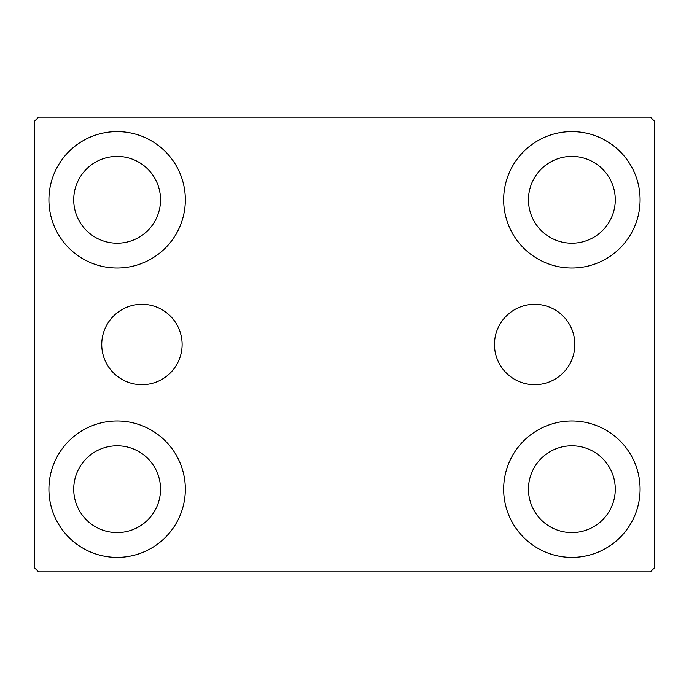 <?xml version="1.0" encoding="UTF-8"?>
<svg xmlns="http://www.w3.org/2000/svg" width="689" height="689" viewBox="0 0 689 689"><rect width="100%" height="100%" fill="white"/><g stroke="black" fill="none" stroke-linecap="round" stroke-linejoin="round"><path stroke-width="1.03" d="M574.85 344.5A40.186 40.186 0 0 0 534.664 304.314A40.186 40.186 0 0 0 494.478 344.5A40.186 40.186 0 0 0 534.664 384.686A40.186 40.186 0 0 0 574.85 344.5M182.12 344.5A40.186 40.186 0 0 0 141.934 304.314A40.186 40.186 0 0 0 101.748 344.5A40.186 40.186 0 0 0 141.934 384.686A40.186 40.186 0 0 0 182.12 344.5M48.919 489.19A68.211 68.211 0 0 1 117.13 420.979A68.211 68.211 0 0 1 185.341 489.19A68.211 68.211 0 0 1 117.13 557.401A68.211 68.211 0 0 1 48.919 489.19M503.659 199.81A68.211 68.211 0 0 1 571.87 131.599A68.211 68.211 0 0 1 640.081 199.81A68.211 68.211 0 0 1 571.87 268.021A68.211 68.211 0 0 1 503.659 199.81M503.659 489.19A68.211 68.211 0 0 1 571.87 420.979A68.211 68.211 0 0 1 640.081 489.19A68.211 68.211 0 0 1 571.87 557.401A68.211 68.211 0 0 1 503.659 489.19M48.919 199.81A68.211 68.211 0 0 1 117.13 131.599A68.211 68.211 0 0 1 185.341 199.81A68.211 68.211 0 0 1 117.13 268.021A68.211 68.211 0 0 1 48.919 199.81M73.723 199.81A43.407 43.407 0 0 1 117.13 156.403A43.407 43.407 0 0 1 160.537 199.81A43.407 43.407 0 0 1 117.13 243.217A43.407 43.407 0 0 1 73.723 199.81M528.463 489.19A43.407 43.407 0 0 1 571.87 445.783A43.407 43.407 0 0 1 615.277 489.19A43.407 43.407 0 0 1 571.87 532.597A43.407 43.407 0 0 1 528.463 489.19M528.463 199.81A43.407 43.407 0 0 1 571.87 156.403A43.407 43.407 0 0 1 615.277 199.81A43.407 43.407 0 0 1 571.87 243.217A43.407 43.407 0 0 1 528.463 199.81M73.723 489.19A43.407 43.407 0 0 1 117.13 445.783A43.407 43.407 0 0 1 160.537 489.19A43.407 43.407 0 0 1 117.13 532.597A43.407 43.407 0 0 1 73.723 489.19M650.416 117.13L38.584 117.13L34.45 121.264L34.45 567.736L38.584 571.87L650.416 571.87L654.55 567.736L654.55 121.264L650.416 117.13"/></g></svg>
